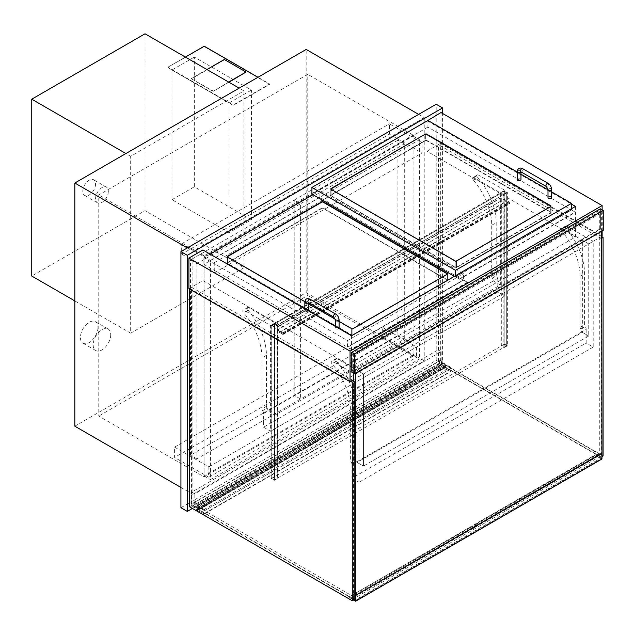 <?xml version="1.0" encoding="UTF-8"?>
<svg xmlns="http://www.w3.org/2000/svg" width="635" height="635" viewBox="0 0 635 635"><rect width="100%" height="100%" fill="white"/><g stroke="black" fill="none" stroke-linecap="round" stroke-linejoin="round"><path stroke-width="0.48" stroke-dasharray="3.17 2.38" d="M204.065 476.861L204.065 255.778L413.067 135.112L413.067 356.187L204.065 476.861L98.758 416.06L98.758 194.985L307.769 74.319L307.769 295.394L98.758 416.06M413.067 356.187L307.769 295.394M413.067 135.112L307.769 74.319M204.065 255.778L98.758 194.985M74.827 426.196L306.173 292.632L306.173 49.443M418.656 114.387L424.236 117.61L192.897 251.174L192.897 494.363L424.236 360.799L424.236 117.61M306.173 292.632L424.236 360.799M180.927 487.45L192.897 494.363M187.309 247.952L192.897 251.174M413.067 355.267L204.065 475.94L204.065 256.707L413.067 136.033L413.067 355.267L419.449 358.95L210.447 479.623L210.447 260.39L419.449 139.716L419.449 358.95M413.067 136.033L419.449 139.716M204.065 256.707L210.447 260.39M204.065 475.94L210.447 479.623M180.927 507.714L436.205 360.339L436.205 104.251M436.205 360.339L442.587 364.022L442.587 113.467M192.413 508.452L442.587 364.022M389.406 134.16L389.406 123.841L422.005 142.669L422.005 152.979L389.406 134.16L181.673 254.095L181.673 243.776L214.273 262.596L214.273 272.915L181.673 254.095M214.273 262.596L422.005 142.669M214.273 272.915L422.005 152.979M181.673 243.776L389.406 123.841M382.31 337.51L382.31 327.192L416.576 346.98L416.576 357.299L382.31 337.51L174.577 457.446L174.577 447.127L382.31 327.192M174.577 447.127L208.851 466.908L208.851 477.226L416.576 357.299M208.851 477.226L174.577 457.446M208.851 466.908L416.576 346.98M351.48 335.74L351.48 366.316L575.493 236.99L575.493 206.407M427.268 120.833L571.5 204.105M426.95 121.015L426.95 151.233L575.493 236.99M426.95 151.233L440.992 143.129L440.992 112.546M602.131 231.005L602.131 209.82M440.992 143.129L602.131 236.164M188.905 288.663L202.946 280.559L351.48 366.316M202.946 280.559L202.946 249.976M353.401 379.77L601.655 236.434M196.882 263.612L196.882 458.899L300.585 399.026L300.585 203.74L196.882 263.612L190.5 259.929L294.203 200.057L294.203 395.335L190.5 455.216L190.5 259.929M404.297 339.146L404.297 143.867L300.585 203.74L294.203 200.057L397.915 140.176L397.915 335.463L294.203 395.335L294.203 200.057L300.585 203.74L300.585 399.026L294.203 395.335L300.585 399.026L404.297 339.146L397.915 335.463M196.882 458.899L190.5 455.216M404.297 143.867L397.915 140.176M500.34 192.865L504.809 190.286L478.322 174.998A1.802 1.04 -120 0 0 477.425 174.911A1.802 1.04 -120 0 0 477.75 177.459A47.387 27.361 60 0 1 496.197 222.663L496.197 273.653A2.254 1.302 -120 0 0 496.808 275.463A3.612 2.088 60 0 1 497.792 278.352L493.324 280.932L500.34 284.98L275.058 415.052L268.041 410.996L493.324 280.932A3.612 2.088 -120 0 0 492.339 278.043A2.254 1.302 60 0 1 491.728 276.233L491.728 225.242A47.387 27.361 -120 0 0 473.281 180.038A1.802 1.04 60 0 1 472.956 177.49A1.802 1.04 60 0 1 473.853 177.578L500.34 192.865L500.34 284.98M497.792 278.352L497.792 291.981L504.809 296.037L504.809 190.286M262.588 410.686A3.612 2.088 60 0 1 263.573 413.575L263.573 427.204L270.589 431.26L270.589 325.509L244.11 310.221A1.802 1.04 -120 0 0 243.205 310.134A1.802 1.04 -120 0 0 243.53 312.682A47.387 27.361 60 0 1 261.977 357.886L261.977 408.876A2.254 1.302 -120 0 0 262.588 410.686L267.057 408.107A2.254 1.302 60 0 1 266.446 406.297L266.446 355.306A47.387 27.361 -120 0 0 247.999 310.102A1.802 1.04 60 0 1 247.674 307.554A1.802 1.04 60 0 1 248.579 307.642L275.058 322.937L270.589 325.509M263.573 413.575L268.041 410.996A3.612 2.088 -120 0 0 267.057 408.107M275.058 322.937L275.058 415.052M270.589 431.26L504.809 296.037M497.792 291.981L263.573 427.204M357.068 370.276L363.45 373.967L363.45 466.082L588.732 336.018L588.732 243.896L593.201 241.324L566.714 226.028A1.802 1.04 -120 0 0 565.809 225.941A1.802 1.04 -120 0 0 566.142 228.489A47.387 27.361 60 0 1 584.581 273.693L584.581 324.683A2.254 1.302 -120 0 0 585.2 326.493A3.612 2.088 60 0 1 586.176 329.382L581.708 331.962A3.612 2.088 -120 0 0 580.731 329.073A2.254 1.302 60 0 1 580.112 327.263L580.112 276.273A47.387 27.361 -120 0 0 561.673 231.069A1.802 1.04 60 0 1 561.34 228.521A1.802 1.04 60 0 1 562.245 228.608L588.732 243.896L363.45 373.967L358.981 376.547L332.494 361.251A1.802 1.04 -120 0 0 331.597 361.164A1.802 1.04 -120 0 0 331.922 363.712A47.387 27.361 60 0 1 350.369 408.916L350.369 459.907A2.254 1.302 -120 0 0 350.98 461.716A3.612 2.088 60 0 1 351.965 464.606L356.433 462.026A3.612 2.088 -120 0 0 355.449 459.137A2.254 1.302 60 0 1 354.838 457.327L354.838 406.337A47.387 27.361 -120 0 0 336.391 361.132A1.802 1.04 60 0 1 336.066 358.584A1.802 1.04 60 0 1 336.963 358.672L363.45 373.967L363.45 466.082L356.433 462.026L581.708 331.962L588.732 336.018L582.351 332.327L357.068 462.399L357.068 370.276L582.351 240.213L582.351 332.327M582.351 240.213L588.732 243.896L588.732 336.018L363.45 466.082L357.068 462.399M586.176 329.382L586.176 343.019L593.201 347.067L593.201 241.324M351.965 464.606L351.965 478.242L586.176 343.019M593.201 347.067L358.981 482.29L358.981 376.547M351.965 478.242L358.981 482.29M271.867 325.509L504.174 191.397L506.722 192.865L274.423 326.985L271.867 325.509L271.867 478.425L504.174 344.305L506.722 345.781L274.423 479.901L271.867 478.425L274.423 479.901L277.614 478.425L274.423 480.266L271.232 478.425L274.741 476.766L271.867 478.425L271.867 325.144L274.741 323.485L271.232 325.144L274.423 326.985L274.423 479.901L274.423 326.62L271.867 325.144M506.722 192.865L506.722 345.781L506.722 192.5L503.849 194.159L507.365 192.5L504.174 190.659L500.983 192.5L504.174 191.024L506.722 192.5M507.365 345.781L504.174 347.623L506.722 345.781L504.174 344.305L500.983 345.781L504.174 343.94L507.365 345.781L507.365 192.5M504.174 343.94L504.174 190.659M504.174 347.623L504.174 194.342L504.174 199.136L509.278 202.081A0.905 0.524 60 0 1 509.278 203.557L506.087 201.708L509.278 203.184L509.278 202.446L503.849 199.319L503.849 194.524L501.301 193.056L500.983 197.66L500.983 192.5L504.174 194.342L274.423 326.62M503.849 347.44L503.849 194.159M501.301 345.964L501.301 192.683M500.983 345.781L500.983 192.5L274.423 323.302L277.614 325.144L277.614 329.93L504.174 199.136M274.423 480.266L274.423 326.985L277.614 325.144L277.614 478.425M277.297 478.242L277.297 324.961M274.741 476.766L274.741 323.485M274.423 476.583L274.423 323.302L274.423 328.462L500.983 197.66M271.232 478.425L271.232 325.144M277.614 329.93L282.718 332.883A0.905 0.524 60 0 1 282.718 334.359L279.527 332.51L282.718 333.986L282.718 333.248L277.297 330.121L503.849 199.319M277.297 330.121L277.297 325.326L503.849 194.524M279.527 332.145L506.087 201.343M279.527 332.51L506.087 201.708M277.297 325.326L274.741 323.858L274.741 328.644L501.301 197.842M274.741 323.858L501.301 193.056M603.091 455.946L440.349 361.99L440.349 143.494L438.436 144.597L438.436 363.101L601.178 457.057L601.178 238.554L438.436 144.597M440.349 361.99L438.436 363.101M440.349 143.494L601.655 236.625M601.655 238.284L601.178 238.554M601.972 456.597L601.178 457.057M189.54 289.036L189.54 288.298L191.46 287.195L191.46 505.69L354.195 599.646M189.54 506.793L191.46 505.69M189.54 288.298L350.687 381.333M352.6 380.23L191.46 287.195M441.15 351.623L441.15 360.021A2.246 1.294 60 0 1 442.428 361.767L441.881 361.855A2.254 1.302 -120 0 0 439.706 360.68A2.254 1.302 -120 0 0 439.698 363.276A2.254 1.302 -120 0 0 441.944 364.601L442.428 365.403A6.183 3.572 60 0 1 438.118 364.022L438.118 349.869L441.15 351.623L194.81 493.847L194.81 502.245L441.15 360.021M194.81 502.245A2.246 1.294 60 0 1 196.088 503.992L195.54 504.079A2.254 1.302 -120 0 0 193.357 502.904A2.254 1.302 -120 0 0 193.357 505.5A2.254 1.302 -120 0 0 195.604 506.825L196.088 507.627A6.183 3.572 60 0 1 191.778 506.246L191.778 492.093L438.118 349.869M191.778 492.093L194.81 493.847M191.778 506.246L438.118 364.022M196.088 507.627L442.428 365.403M195.604 506.825L441.944 364.601M195.54 504.079L441.881 361.855M196.088 503.992L442.428 361.767M443.008 367.213L443.651 367.578L443.651 363.815L442.214 362.99A2.032 1.175 60 0 1 441.849 364.395A2.032 1.175 60 0 1 439.817 363.22A2.032 1.175 60 0 1 439.817 360.878A2.032 1.175 60 0 1 441.841 362.045L450.572 367.22A0.905 0.524 60 0 1 451.199 368.316L444.817 364.649L444.817 367.332L451.199 371.094A0.905 0.524 60 0 1 450.628 371.499L443.651 368.316L442.786 367.189L196.667 509.437L197.31 509.802L197.31 506.039L195.874 505.214A2.032 1.175 60 0 1 195.501 506.619A2.032 1.175 60 0 1 193.477 505.444A2.032 1.175 60 0 1 193.477 503.103A2.032 1.175 60 0 1 195.501 504.269L204.232 509.445A0.905 0.524 60 0 1 204.859 510.54L198.477 506.873L198.477 509.556L204.859 513.318A0.905 0.524 60 0 1 204.287 513.723L197.31 510.54L196.667 509.437M451.199 368.316L204.859 510.54L451.199 368.332M198.477 506.873L444.817 364.649M198.477 509.556L444.817 367.332M204.859 513.247L451.199 371.023M197.31 510.54L443.651 368.316M197.31 509.802L443.651 367.578M197.31 506.039L443.651 363.815M195.874 505.214L442.214 362.99M195.501 504.269L441.841 362.045M197.31 505.309L443.651 363.085M352.282 598.17L352.282 595.963L199.112 507.532L199.112 509.746L352.282 598.17L598.622 455.946L445.46 367.522L199.112 509.746M445.46 367.522L445.46 365.308L598.622 453.739L598.622 455.946M598.622 453.739L352.282 595.963M445.46 365.308L199.112 507.532M447.215 280.837L352.917 335.28A0.905 0.524 180 0 1 351.647 335.28L227.513 263.612A0.905 0.524 180 0 1 227.513 262.874L321.81 208.439A0.905 0.524 180 0 1 323.088 208.439L447.215 280.099A0.905 0.524 180 0 1 447.215 280.837L447.215 274.201M339.09 321.397L335.351 319.238M308.459 303.713L304.887 301.649M319.897 197.382L203.898 264.351L347.496 347.25L463.486 280.281L319.897 197.382L319.897 190.746L313.031 194.707M467.471 282.218L351.48 349.186L347.496 347.25L463.486 279.916L467.471 282.218L463.486 280.281L463.486 273.653L319.897 190.746M467.471 282.591L351.48 349.552L347.496 347.25L347.496 340.622L463.486 273.653M203.898 264.351L203.898 257.715L347.496 340.622M210.121 254.127L203.898 257.715M425.355 140.732A0.905 0.524 180 0 1 426.633 140.732L550.759 212.4A0.905 0.524 180 0 1 550.759 213.13L456.47 267.573A0.905 0.524 180 0 1 455.192 267.573L331.065 195.905A0.905 0.524 180 0 1 331.065 195.167L425.355 140.732L425.355 134.469L425.355 140.367A0.905 0.524 180 0 1 426.633 140.367L550.759 212.026A0.905 0.524 180 0 1 550.759 212.765L456.47 267.2A0.905 0.524 180 0 1 455.192 267.2L331.065 195.54A0.905 0.524 180 0 1 331.065 194.802L425.355 140.367M454.39 276.32L455.509 276.971L571.5 210.002L427.911 127.095L427.911 120.467M551.609 191.881L547.997 189.802M520.97 174.196L517.366 172.117M455.509 275.677L455.509 276.971L459.494 279.273L455.509 276.598L571.5 210.002L571.5 208.709M427.911 127.095L311.912 194.064M227.306 256.794A0.905 0.524 0 0 0 227.513 257.35L351.647 329.009A0.905 0.524 0 0 0 352.917 329.009L447.215 274.574A0.905 0.524 0 0 0 447.421 274.018M352.917 334.907A0.905 0.524 180 0 1 351.647 334.907L227.513 263.239A0.905 0.524 180 0 1 227.513 262.509L321.81 208.066A0.905 0.524 180 0 1 323.088 208.066L447.215 279.733A0.905 0.524 180 0 1 447.215 280.472L352.917 334.907L352.917 329.009M330.859 189.095A0.905 0.524 0 0 0 331.065 189.643L455.192 261.31A0.905 0.524 0 0 0 456.47 261.31L550.759 206.867A0.905 0.524 0 0 0 550.966 206.319M463.486 279.916L347.496 346.885M571.5 210.002L575.493 212.304L571.5 210.002M459.494 279.273L575.493 212.304M459.494 278.9L575.493 211.939M455.509 276.598L571.5 209.629M308.316 310.809A1.802 1.04 180 0 1 306.292 311.428A1.802 1.04 180 0 1 304.848 310.404A1.802 1.04 180 0 1 305.959 309.443A1.802 1.04 180 0 1 307.927 309.666A1.802 1.04 180 0 1 308.459 310.404M339.09 328.089A1.802 1.04 0 0 0 338.558 327.358A1.802 1.04 0 0 0 336.59 327.128A1.802 1.04 0 0 0 335.478 328.089A1.802 1.04 0 0 0 336.923 329.113A1.802 1.04 0 0 0 338.947 328.501M517.366 179.784A1.802 1.04 180 0 1 518.477 178.824A1.802 1.04 180 0 1 520.446 179.054A1.802 1.04 180 0 1 520.97 179.784M551.609 197.477A1.802 1.04 0 0 0 551.077 196.739A1.802 1.04 0 0 0 549.108 196.509A1.802 1.04 0 0 0 547.997 197.477M243.951 267.756L130.667 333.161L130.667 156.297L243.951 90.9L243.951 267.756L145.026 210.645L31.75 276.05M145.026 33.79L145.026 210.645M243.951 90.9L239.165 88.138M130.667 156.297L125.881 153.535M130.667 333.161L74.827 300.919M229.108 232.664L171.99 199.684L171.99 69.985L229.108 102.965L229.108 232.664L251.444 219.766L194.326 186.793L194.326 57.094L251.444 90.067L251.444 219.766M229.108 102.965L251.444 90.067M171.99 69.985L194.326 57.094M171.99 199.684L194.326 186.793M167.846 67.596L233.259 105.362L269.637 84.36L204.224 46.593L167.846 67.223L233.259 104.989L269.637 83.987L257.985 77.264M185.396 57.094L167.846 67.223M246.023 72.382L224.322 59.484M224.322 59.857L191.46 78.827L213.154 91.361L228.949 82.24M213.154 91.361L228.632 82.058M191.46 78.827L213.154 90.988M206.931 69.525L191.46 78.462M97.965 327.358A12.406 7.168 -60 0 1 92.543 339.844A12.406 7.168 -60 0 1 82.979 343.17A12.406 7.168 -60 0 1 82.979 328.843A12.406 7.168 -60 0 1 95.393 321.675A12.406 7.168 -60 0 1 97.965 327.358M110.728 334.724A12.406 7.168 -60 0 1 105.307 347.218A12.406 7.168 -60 0 1 95.75 350.536A12.406 7.168 -60 0 1 95.742 336.209A12.406 7.168 -60 0 1 108.156 329.041A12.406 7.168 -60 0 1 110.728 334.724M95.567 183.936A9.025 5.207 -60 0 1 91.63 193.016A9.025 5.207 -60 0 1 84.677 195.437A9.025 5.207 -60 0 1 84.677 185.015A9.025 5.207 -60 0 1 93.702 179.8A9.025 5.207 -60 0 1 95.567 183.936M108.331 191.302A9.025 5.207 -60 0 1 104.394 200.382A9.025 5.207 -60 0 1 97.441 202.803A9.025 5.207 -60 0 1 97.441 192.381A9.025 5.207 -60 0 1 106.466 187.174A9.025 5.207 -60 0 1 108.331 191.302M352.758 372.213L352.758 352.869L600.377 209.907L600.377 229.251L352.758 372.213L354.671 373.316L354.671 353.973L352.758 352.869M354.671 353.973L602.29 211.01L600.377 209.907M602.29 211.01L602.29 230.362L600.377 229.251M354.671 373.316L602.29 230.362M351.806 372.213L600.377 228.703L600.377 208.804M600.377 228.703L603.25 230.362M354.195 599.281L353.401 598.821L599.742 456.597L601.655 457.7L601.655 453.279L601.655 458.438L355.314 600.662M599.742 456.597L599.742 211.566L353.401 353.79L355.314 354.894L601.655 212.669L599.742 211.566M601.655 231.283L601.655 212.669M601.655 457.7L355.314 599.924M355.314 373.507L355.314 354.894M353.401 598.821L353.401 380.69M353.401 373.134L353.401 353.79M470.829 529.915A2.254 1.302 -60 0 1 469.694 530.027A2.254 1.302 -60 0 1 469.233 528.995L468.908 528.812A2.254 1.302 120 0 0 469.376 529.844A2.254 1.302 120 0 0 470.503 529.733L474.02 528.074L470.503 529.733M468.908 528.812L468.908 528.074L348.933 596.979L353.878 599.829M601.972 458.986L595.273 454.755L348.933 596.979M595.273 455.12L475.29 524.391L475.615 525.312A2.254 1.302 -60 0 1 474.02 528.074M473.694 527.891A2.254 1.302 120 0 0 475.29 525.129M475.615 525.312L475.29 524.391M468.908 528.074L469.233 528.995M469.233 528.256L475.615 524.573M353.56 600.019L348.933 597.344M595.273 454.755L601.655 458.438M492.339 278.043L496.808 275.463M491.728 276.233L496.197 273.653M491.728 225.242L496.197 222.663M473.281 180.038L477.75 177.459M473.853 177.578L478.322 174.998M266.446 406.297L261.977 408.876M266.446 355.306L261.977 357.886M247.999 310.102L243.53 312.682M248.579 307.642L244.11 310.221M580.731 329.073L585.2 326.493M580.112 327.263L584.581 324.683M580.112 276.273L584.581 273.693M561.673 231.069L566.142 228.489M562.245 228.608L566.714 226.028M355.449 459.137L350.98 461.716M354.838 457.327L350.369 459.907M354.838 406.337L350.369 408.916M336.391 361.132L331.922 363.712M336.963 358.672L332.494 361.251M282.718 333.248L509.278 202.446M282.718 333.986L509.278 203.184M282.718 334.359L509.278 203.557M282.718 332.883L509.278 202.081M204.859 513.318L451.199 371.094M204.287 513.723L450.628 371.499M196.667 510.175L443.008 367.951M204.232 509.445L450.572 367.22M352.917 335.28L352.917 328.644M227.513 263.612L227.513 256.977M351.647 335.28L351.647 328.644M331.065 195.905L331.065 189.278M455.192 267.573L455.192 260.937M456.47 267.573L456.47 260.937M550.759 213.13L550.759 206.502M351.647 329.009L351.647 334.907M447.215 274.574L447.215 280.472M227.513 257.35L227.513 263.239M455.192 261.31L455.192 267.2M456.47 261.31L456.47 267.2M550.759 206.867L550.759 212.765M331.065 189.643L331.065 195.54M304.848 302.3A1.802 1.04 180 0 1 305.959 301.339A1.802 1.04 180 0 1 307.927 301.562A1.802 1.04 180 0 1 308.459 302.3A1.802 1.04 180 0 1 308.435 302.466L308.491 302.03L308.046 302.284M310.102 299.26A1.802 1.04 -60 0 1 310.483 300.085A1.802 1.04 -60 0 1 309.205 302.3A1.802 1.04 -60 0 1 308.3 302.387M335.637 314A1.802 1.04 -60 0 1 336.01 314.825A1.802 1.04 -60 0 1 334.732 317.04A1.802 1.04 -60 0 1 333.827 317.127M339.09 319.984A1.802 1.04 0 0 0 338.558 319.246A1.802 1.04 0 0 0 336.01 319.246A1.802 1.04 0 0 0 335.478 319.984M517.366 171.68A1.802 1.04 180 0 1 518.477 170.72A1.802 1.04 180 0 1 520.446 170.942A1.802 1.04 180 0 1 520.97 171.68A1.802 1.04 180 0 1 520.954 171.847M522.621 168.648A1.802 1.04 -60 0 1 522.994 169.474A1.802 1.04 -60 0 1 521.724 171.68A1.802 1.04 -60 0 1 520.819 171.767M548.148 183.38A1.802 1.04 -60 0 1 548.529 184.206A1.802 1.04 -60 0 1 547.251 186.42A1.802 1.04 -60 0 1 546.346 186.507M551.609 189.365A1.802 1.04 0 0 0 551.077 188.627A1.802 1.04 0 0 0 548.529 188.627A1.802 1.04 0 0 0 547.997 189.365M477.425 174.911L472.956 177.49M247.674 307.554L243.205 310.134M565.809 225.941L561.34 228.521M336.066 358.584L331.597 361.164M282.948 334.01L509.5 203.208M283.17 334.399L509.73 203.597M193.357 502.904L439.706 360.68M204.668 513.731L451.017 371.507M196.445 509.413L442.786 367.189M195.501 506.619L441.849 364.395M193.477 503.103L439.817 360.878M447.477 280.472L447.477 273.836M227.251 263.239L227.251 256.611M330.795 195.54L330.795 188.905M551.021 212.765L551.021 206.129M447.477 274.201L447.477 280.099M227.251 256.977L227.251 262.874M551.021 206.502L551.021 212.4M330.795 189.278L330.795 195.167M304.848 308.808L304.848 310.404M335.478 328.089L335.478 326.493M520.565 171.664L521.01 171.41L520.97 171.863M108.156 329.041L95.393 321.675M95.75 350.536L82.979 343.17M106.466 187.174L93.702 179.8M97.441 202.803L84.677 195.437"/><path stroke-width="0.95" d="M180.927 487.45L74.827 426.196L74.827 183.015L306.173 49.443L418.656 114.387M74.827 183.015L187.309 247.952M187.309 511.405L180.927 507.714L180.927 251.635L436.205 104.251L442.587 107.942L187.309 255.318L187.309 511.405L192.413 508.452M442.587 113.467L442.587 107.942M180.927 251.635L187.309 255.318M571.5 204.105L575.493 206.407L351.48 335.74L202.946 249.976L188.905 258.088L188.905 288.663L350.052 381.698L353.401 379.77M602.131 209.82L602.131 205.581L440.992 112.546L427.268 120.833M601.655 236.434L602.131 236.164L602.131 231.005M188.905 258.088L350.052 351.123L350.052 381.698M602.131 205.581L350.052 351.123M601.655 236.625L603.091 237.45L601.655 238.284M603.091 237.45L603.091 455.946L601.972 456.597M350.687 381.333L352.282 382.254L352.282 600.75L189.54 506.793L189.54 289.036M352.282 382.254L354.195 381.151L352.6 380.23M352.282 600.75L354.195 599.646L354.195 381.151M304.887 301.649L227.513 256.977A0.905 0.524 180 0 1 227.513 256.246L321.81 201.803A0.905 0.524 180 0 1 323.088 201.803L447.215 273.471A0.905 0.524 180 0 1 447.215 274.201L352.917 328.644A0.905 0.524 180 0 1 351.647 328.644L339.09 321.397M335.351 319.238L308.459 303.713M313.031 194.707L210.121 254.127M425.355 134.096A0.905 0.524 180 0 1 426.633 134.096L550.759 205.764A0.905 0.524 180 0 1 550.759 206.502L456.47 260.937A0.905 0.524 180 0 1 455.192 260.937L331.065 189.278A0.905 0.524 180 0 1 331.065 188.539L425.355 134.096L331.065 188.905A0.905 0.524 0 0 0 330.859 189.095M571.5 208.709L571.5 203.367L551.609 191.881M547.997 189.802L520.97 174.196M517.366 172.117L427.911 120.467L311.912 187.436L455.509 270.335L571.5 203.367M455.509 275.677L455.509 270.335M311.912 187.436L311.912 194.064L454.39 276.32M447.421 274.018A0.905 0.524 0 0 0 447.215 273.836L323.088 202.168A0.905 0.524 0 0 0 321.81 202.168L227.513 256.611A0.905 0.524 0 0 0 227.306 256.794M550.966 206.319A0.905 0.524 0 0 0 550.759 206.129L426.633 134.469A0.905 0.524 0 0 0 425.355 134.469M304.848 308.808L304.848 302.3A1.802 1.04 180 0 0 305.959 303.26A1.802 1.04 180 0 0 307.927 303.038A1.802 1.04 180 0 0 308.435 302.466L308.459 310.404A1.802 1.04 180 0 1 308.316 310.809M338.947 328.501A1.802 1.04 0 0 0 339.09 328.089L339.09 319.984A1.802 1.04 0 0 1 337.28 321.024A1.802 1.04 0 0 1 335.478 319.984L333.827 317.127A1.802 1.04 -60 0 1 333.827 315.039A1.802 1.04 -60 0 1 335.637 314L310.102 299.26A1.802 1.04 -60 0 0 308.3 300.307A1.802 1.04 -60 0 0 308.3 302.387L308.3 302.212M520.97 171.863L520.97 179.784A1.802 1.04 180 0 1 519.168 180.832A1.802 1.04 180 0 1 517.366 179.784L517.366 171.68C517.739 168.291 519.494 167.283 522.621 168.648A1.802 1.04 -60 0 0 520.819 169.688A1.802 1.04 -60 0 0 520.819 171.767L520.819 171.593M547.997 189.365L547.997 197.477A1.802 1.04 0 0 0 549.799 198.517A1.802 1.04 0 0 0 551.609 197.477L551.609 189.365A1.802 1.04 0 0 1 549.799 190.413A1.802 1.04 0 0 1 547.997 189.365L546.346 186.507A1.802 1.04 -60 0 1 546.346 184.428A1.802 1.04 -60 0 1 548.148 183.38L522.621 168.648M239.165 88.138L145.026 33.79L31.75 99.187L125.881 153.535M74.827 300.919L31.75 276.05L31.75 99.187M257.985 77.264L204.224 46.22L185.396 57.094M228.949 82.24L246.023 72.017L224.322 59.484L206.931 69.525M228.632 82.058L246.023 72.017M603.25 210.463L600.377 208.804L351.806 352.314L351.806 372.213L354.671 373.872L603.25 230.362L603.25 210.463L354.671 353.973L354.671 373.872M351.806 352.314L354.671 353.973M601.655 453.279L355.314 595.503L601.972 453.461L601.655 231.283M354.195 599.281L355.314 599.924L355.314 373.507M353.401 380.69L353.401 373.134M601.972 453.461L601.972 458.986L355.632 601.21L353.56 600.019M355.632 595.686L355.632 601.21M353.878 599.829L355.314 600.662L355.314 595.503M520.954 171.847A1.802 1.04 180 0 1 520.446 172.418A1.802 1.04 180 0 1 518.477 172.641A1.802 1.04 180 0 1 517.366 171.68M304.848 302.3C305.221 298.91 306.975 297.902 310.102 299.26M333.827 317.127L308.3 302.387M335.637 314C337.764 315.428 338.923 317.421 339.09 319.984M335.478 326.493L335.478 319.984M546.346 186.507L520.819 171.767M548.148 183.38C550.283 184.809 551.434 186.809 551.609 189.365"/></g></svg>

